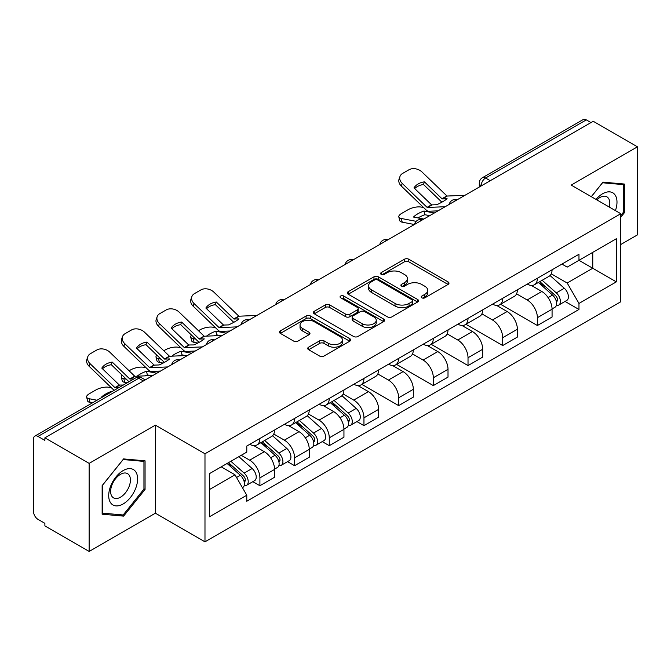 <?xml version="1.0" encoding="UTF-8"?>
<svg xmlns="http://www.w3.org/2000/svg" width="671" height="671" viewBox="0 0 671 671"><rect width="100%" height="100%" fill="white"/><g stroke="black" fill="none" stroke-linecap="round" stroke-linejoin="round"><path stroke-width="1.01" d="M421.833 297.823A2.164 1.25 0 0 0 424.886 297.823L448.077 284.437A3.087 1.778 0 0 0 448.983 283.17A3.087 1.778 0 0 0 448.077 281.912L408.79 259.232A3.087 1.778 0 0 0 404.428 259.232L381.237 272.619A2.164 1.25 0 0 0 380.608 273.5A2.164 1.25 0 0 0 381.237 274.389A2.164 1.25 0 0 0 384.298 274.389L387.293 272.652A9.88 5.704 0 0 1 401.266 272.652L404.538 274.54A9.88 5.704 0 0 1 407.431 278.574A9.88 5.704 0 0 1 404.538 282.608L401.535 284.336A2.164 1.25 0 0 0 400.906 285.225A2.164 1.25 0 0 0 401.535 286.106A2.164 1.25 0 0 0 404.596 286.106L407.591 284.37A9.88 5.704 0 0 1 421.564 284.37L424.835 286.265A9.88 5.704 0 0 1 427.729 290.291A9.88 5.704 0 0 1 424.835 294.326L421.833 296.062A2.164 1.25 0 0 0 421.203 296.943A2.164 1.25 0 0 0 421.833 297.823L421.833 296.062M308.618 347.184A3.087 1.778 0 0 0 307.712 348.442A3.087 1.778 0 0 0 308.618 349.708L319.639 356.066A3.087 1.778 0 0 0 324.001 356.066L349.759 341.204A3.087 1.778 0 0 0 350.665 339.937A3.087 1.778 0 0 0 349.759 338.679L310.472 315.999A3.087 1.778 0 0 0 306.11 315.999L280.352 330.87A3.087 1.778 0 0 0 279.446 332.128A3.087 1.778 0 0 0 280.352 333.386L293.663 341.078A3.087 1.778 0 0 0 298.033 341.078L309.054 334.712A3.087 1.778 0 0 0 309.96 333.453A3.087 1.778 0 0 0 309.054 332.187L302.453 328.379A8.253 4.764 0 0 1 300.029 325.007A8.253 4.764 0 0 1 305.129 320.604A8.253 4.764 0 0 1 314.129 321.635L339.987 336.565A8.253 4.764 0 0 1 342.411 339.937A8.253 4.764 0 0 1 337.312 344.34A8.253 4.764 0 0 1 328.312 343.309L324.001 340.826A3.087 1.778 0 0 0 319.639 340.826L308.618 347.184L308.618 349.708M204.982 453.755L155.395 425.129L89.134 463.384L44.89 437.836L593.206 121.275L637.45 146.823L571.189 185.079L620.776 213.705L204.982 453.755L204.982 541.824L620.776 301.765L620.776 213.705M387.511 316.88A3.087 1.778 0 0 0 391.881 316.88L417.63 302.009A3.087 1.778 0 0 0 418.536 300.751A3.087 1.778 0 0 0 417.63 299.492L378.343 276.813A3.087 1.778 0 0 0 373.982 276.813L348.232 291.684A3.087 1.778 0 0 0 347.326 292.942A3.087 1.778 0 0 0 348.232 294.2L387.511 316.88M341.564 298.293A2.164 1.25 0 0 1 343.753 298.595L343.753 296.028L383.695 319.086A3.087 1.778 0 0 1 384.6 320.344A3.087 1.778 0 0 1 383.695 321.61L357.945 336.473A3.087 1.778 0 0 1 353.575 336.473L314.288 313.793L314.288 311.277A3.087 1.778 0 0 0 313.391 312.535A3.087 1.778 0 0 0 314.288 313.793M314.288 311.277L325.309 304.911A3.087 1.778 0 0 1 329.679 304.911L345.607 314.112A3.087 1.778 0 0 0 349.977 314.112L357.282 309.885A3.087 1.778 0 0 0 358.188 308.626A3.087 1.778 0 0 0 357.282 307.368L340.7 297.79A2.164 1.25 0 0 1 340.063 296.909A2.164 1.25 0 0 1 341.396 295.76A2.164 1.25 0 0 1 343.753 296.028M89.134 463.384L89.134 551.453L44.89 525.905L44.89 523.338L37.995 519.354A6.291 3.632 -120 0 1 33.55 511.654L33.55 438.993A6.291 3.632 -120 0 1 34.85 436.116L135.576 377.966A6.291 3.632 60 0 1 138.721 378.276L37.995 436.427A6.291 3.632 -120 0 0 34.85 436.116M620.776 244.512L637.45 234.884L637.45 146.823M89.134 551.453L155.395 513.198L204.982 541.824M44.89 437.836L44.89 440.411L37.995 436.427M490.258 180.709L485.586 178.016A6.291 3.632 60 0 0 482.441 177.706L583.166 119.547A6.291 3.632 60 0 1 586.311 119.866L485.586 178.016A6.291 3.632 120 0 0 481.141 185.716L481.141 185.976M590.975 122.558L586.311 119.866M537.396 278.272A14.468 8.354 60 0 1 534.401 284.764L549.071 276.293A14.468 8.354 -120 0 0 552.065 269.801M516.569 293.848L527.163 299.971A14.468 8.354 60 0 1 537.396 317.685L552.065 309.214A14.468 8.354 -120 0 0 541.841 291.499L531.34 285.435M552.065 309.214L552.065 317.039L537.396 325.519L500.608 304.273M534.401 284.764A14.468 8.354 60 0 1 527.28 284.11M537.396 317.685L537.396 325.519M502.705 298.301A14.468 8.354 60 0 1 499.71 304.793L514.389 296.322A14.468 8.354 -120 0 0 517.383 289.83M465.917 324.303L502.705 345.54L517.383 337.068L517.383 329.235A14.468 8.354 -120 0 0 507.15 311.52L496.649 305.456M499.71 304.793A14.468 8.354 60 0 1 492.589 304.139M481.879 313.877L492.48 319.992A14.468 8.354 60 0 1 502.705 337.706L502.705 345.54M468.022 318.322A14.468 8.354 60 0 1 465.028 324.814L479.698 316.343A14.468 8.354 -120 0 0 482.692 309.851M431.235 344.332L468.022 365.569L482.692 357.098L482.692 349.264A14.468 8.354 -120 0 0 472.468 331.549L461.967 325.485M465.028 324.814A14.468 8.354 60 0 1 457.907 324.168M447.196 333.898L457.79 340.021A14.468 8.354 60 0 1 468.022 357.735L468.022 365.569M433.332 338.352A14.468 8.354 60 0 1 430.337 344.844L445.016 336.372A14.468 8.354 -120 0 0 448.01 329.88M396.544 364.353L433.332 385.59L448.01 377.119L448.01 369.293A14.468 8.354 -120 0 0 437.777 351.57L427.276 345.506M430.337 344.844A14.468 8.354 60 0 1 423.216 344.189M412.506 353.927L423.107 360.05A14.468 8.354 60 0 1 433.332 377.765L433.332 385.59M398.649 358.381A14.468 8.354 60 0 1 395.655 364.873L410.325 356.402A14.468 8.354 -120 0 0 413.319 349.901M361.862 384.382L398.649 405.62L413.319 397.148L413.319 389.314A14.468 8.354 -120 0 0 403.095 371.6L392.594 365.536M395.655 364.873A14.468 8.354 60 0 1 388.534 364.219M377.823 373.957L388.417 380.071A14.468 8.354 60 0 1 398.649 397.786L398.649 405.62M363.959 378.402A14.468 8.354 60 0 1 360.964 384.894L375.643 376.423A14.468 8.354 -120 0 0 378.637 369.931M356.922 421.581L363.959 425.649L378.637 417.169L378.637 409.344A14.468 8.354 -120 0 0 368.404 391.629L357.903 385.565M360.964 384.894A14.468 8.354 60 0 1 353.843 384.24M343.133 393.978L353.734 400.101A14.468 8.354 60 0 1 363.959 417.815L363.959 425.649M329.276 398.431A14.468 8.354 60 0 1 326.282 404.923L340.952 396.452A14.468 8.354 -120 0 0 343.946 389.96M322.239 441.61L329.276 445.67L343.946 437.198L343.946 429.365A14.468 8.354 -120 0 0 333.722 411.65L323.221 405.586M326.282 404.923A14.468 8.354 60 0 1 319.161 404.269M308.45 414.007L319.044 420.121A14.468 8.354 60 0 1 329.276 437.844L329.276 445.67M294.586 418.452A14.468 8.354 60 0 1 291.591 424.953L306.27 416.473A14.468 8.354 -120 0 0 309.264 409.981M287.549 461.631L294.586 465.699L309.264 457.228L309.264 449.394A14.468 8.354 -120 0 0 299.031 431.679L288.53 425.615M291.591 424.953A14.468 8.354 60 0 1 284.47 424.298M273.76 434.028L284.361 440.151A14.468 8.354 60 0 1 294.586 457.865L294.586 465.699M259.903 438.482A14.468 8.354 60 0 1 256.909 444.974L271.579 436.502A14.468 8.354 -120 0 0 274.573 430.01M252.866 481.661L259.903 485.72L274.573 477.249L274.573 469.423A14.468 8.354 -120 0 0 264.349 451.7L253.848 445.636M256.909 444.974A14.468 8.354 60 0 1 249.788 444.319M241.225 455.299L249.671 460.18A14.468 8.354 60 0 1 259.903 477.895L259.903 485.72M561.962 264.089L567.188 267.108L616.33 238.733L592.761 252.346L592.761 268.257L567.188 283.019L551.252 273.827M209.427 489.57L235.001 474.808L246.785 495.223L209.427 516.787L209.427 473.659L246.785 452.086L246.785 446.056L578.972 254.267L578.972 260.298L616.33 281.87L578.972 303.435L567.188 283.019M616.33 238.733L616.33 281.87M246.785 495.223L246.785 501.254L578.972 309.465L578.972 303.435M620.776 217.228L624.441 212.665L624.441 184.055L602.986 182.143L591.294 196.687M155.395 425.129L155.395 513.198M102.143 514.212L123.598 516.125L145.062 489.436L145.062 460.826L123.598 458.914L102.143 485.603L102.143 514.212M235.001 474.808L221.212 466.848M565.041 301.43L578.972 309.465M623.334 212.028L624.441 212.665M121.334 514.816L123.598 516.125M143.946 488.798L145.062 489.436M422.696 298.125L424.835 296.892A9.88 5.704 0 0 0 427.729 292.858L427.729 290.291M407.431 278.574L407.431 281.141A9.88 5.704 0 0 1 404.538 285.175L402.399 286.408M448.035 284.462L408.79 261.799A3.087 1.778 0 0 0 404.428 261.799L382.101 274.691M417.588 302.034L378.343 279.379A3.087 1.778 0 0 0 373.982 279.379L348.274 294.225M412.179 301.631A2.164 1.25 0 0 0 412.808 300.751A2.164 1.25 0 0 0 412.179 299.87L377.689 279.958A2.164 1.25 0 0 0 374.636 279.958L371.474 281.786A9.88 5.704 0 0 0 368.58 285.821A9.88 5.704 0 0 0 371.474 289.855L395.043 303.46A9.88 5.704 0 0 0 409.008 303.46L412.179 301.631L412.179 304.198A2.164 1.25 0 0 0 412.808 303.317L412.808 300.751M368.58 285.821L368.58 288.387A9.88 5.704 0 0 0 371.474 292.422L371.474 289.855M412.179 304.198L409.008 306.026A9.88 5.704 0 0 1 395.043 306.026L371.474 292.422M314.33 313.818L325.309 307.477L325.309 304.911M358.188 308.626L358.188 311.193A3.087 1.778 0 0 1 357.282 312.451L349.977 316.678A3.087 1.778 0 0 1 345.607 316.678L329.679 307.477A3.087 1.778 0 0 0 325.309 307.477M343.753 298.595L383.653 321.627M362.139 323.657A8.253 4.764 0 0 0 371.138 324.689A8.253 4.764 0 0 0 376.238 320.285A8.253 4.764 0 0 0 373.822 316.913L364.705 311.654A3.087 1.778 0 0 0 360.344 311.654L353.03 315.873A3.087 1.778 0 0 0 352.124 317.131A3.087 1.778 0 0 0 353.03 318.389L362.139 323.657L362.139 326.223A8.253 4.764 0 0 0 371.138 327.255A8.253 4.764 0 0 0 376.238 322.852L376.238 320.285M352.124 317.131L352.124 319.698A3.087 1.778 0 0 0 353.03 320.964L353.03 318.389M362.139 326.223L353.03 320.964M342.411 339.937L342.411 342.504A8.253 4.764 0 0 1 337.312 346.915A8.253 4.764 0 0 1 328.312 345.875L324.001 343.393A3.087 1.778 0 0 0 319.639 343.393L308.66 349.725M300.029 325.007L300.029 327.574A8.253 4.764 0 0 0 302.453 330.946L302.453 328.379M309.012 334.737L302.453 330.946M349.717 341.22L310.472 318.566A3.087 1.778 0 0 0 306.11 318.566L280.394 333.412M429.734 215.651L424.869 214.72L423.946 211.021L434.313 213.009M423.946 211.021A19.493 7.104 -13.9 0 0 413.495 217.06L423.862 219.04M414.393 224.508L402.223 222.185A9.436 3.439 166.1 0 1 399.74 220.6L398.817 216.909A9.436 3.439 -13.9 0 1 401.652 213.428L408.094 209.704A9.436 3.439 -13.9 0 1 421.094 207.062L423.602 207.54M398.817 216.909A9.436 3.439 -13.9 0 0 401.308 218.486L402.223 222.185M416.196 221.338L401.308 218.486M424.869 214.72A19.493 7.104 -13.9 0 0 418.033 217.924M538.394 282.457L552.527 295.072A7.859 4.538 60 0 1 555.001 307.226L552.065 308.92M538.771 282.793L545.422 286.634M539.82 281.635L555.546 295.668A3.774 2.181 60 0 1 556.737 301.505A3.774 2.181 60 0 1 556.393 301.64M542.176 280.277L556.309 292.892A7.859 4.538 60 0 1 558.775 305.045A7.859 4.538 60 0 1 556.402 305.297M550.061 275.546L564.311 288.27A7.859 4.538 60 0 1 566.785 300.423L558.775 305.045M424.424 181.849A19.493 14.242 -160.8 0 0 413.973 187.888L431.663 204.907L436.645 204.747A19.493 4.554 -20.2 0 0 442.776 201.694A19.493 4.554 -20.2 0 0 447.096 198.717L442.114 198.876L424.424 181.849L423.502 184.491L441.057 201.401A4.714 2.726 -120 0 0 441.988 202.139M445.208 206.718L427.217 207.473L402.223 183.418L401.308 186.052A9.436 6.895 -160.8 0 1 399.069 179.107L399.983 176.473A9.436 6.895 19.2 0 0 402.223 183.418M438.071 210.837L428.803 211.264A4.714 2.726 60 0 1 427.217 210.811A4.714 2.726 60 0 1 426.16 210.006L401.308 186.052M465.003 195.286L447.012 196.049L422.009 171.994A9.436 6.895 19.2 0 0 409.016 169.746L402.566 173.47A9.436 6.895 19.2 0 0 399.983 176.473M414.661 188.551A19.493 14.242 -160.8 0 1 423.502 184.491M615.424 210.61A20.44 11.801 120 0 0 615.055 194.925A20.44 11.801 120 0 0 595.991 199.396M609.318 207.087A13.99 8.077 120 0 0 608.48 198.314A13.99 8.077 120 0 0 606.903 196.855A13.99 8.077 120 0 0 596.838 199.883M591.344 196.712L602.541 182.772L623.334 184.634L623.334 212.346L620.776 215.534M621.95 183.837L623.334 184.634M135.676 471.696A20.44 11.801 120 0 0 115.932 476.98A20.44 11.801 120 0 0 110.64 502.831A20.44 11.801 120 0 0 130.384 497.547A20.44 11.801 120 0 0 135.676 471.696M129.092 475.085A13.99 8.077 120 0 0 127.524 473.625A13.99 8.077 120 0 0 114.498 480.159A13.99 8.077 120 0 0 111.956 496.406A13.99 8.077 120 0 0 113.525 497.865A13.99 8.077 120 0 0 126.551 491.331A13.99 8.077 120 0 0 129.092 475.085M123.154 514.984L102.369 513.122L102.369 485.41L123.154 459.543L143.946 461.396L143.946 489.117L123.154 514.984M142.571 460.608L143.946 461.396M220.323 335.559L216.75 334.879L215.827 331.18L226.194 333.16M198.465 330.736L199.975 329.855A9.436 3.439 -13.9 0 1 212.975 327.222L215.483 327.7M191.512 335.089A9.436 3.439 -13.9 0 0 190.698 337.06A9.436 3.439 -13.9 0 0 193.189 338.645L194.104 342.336A9.436 3.439 166.1 0 1 191.621 340.759L190.698 337.06M195.697 339.123L193.189 338.645M215.827 331.18A19.493 7.104 -13.9 0 0 206.458 336.196M197.819 343.049L194.104 342.336M216.75 334.879A19.493 7.104 -13.9 0 0 214.309 335.835M330.275 402.617L344.408 415.223A7.859 4.538 60 0 1 346.882 427.385L343.946 429.079M330.652 402.944L337.303 406.785M331.7 401.795L347.427 415.827A3.774 2.181 60 0 1 348.618 421.656A3.774 2.181 60 0 1 348.274 421.799M334.057 400.428L348.19 413.042A7.859 4.538 60 0 1 350.656 425.196A7.859 4.538 60 0 1 348.283 425.456M341.942 395.697L356.192 408.421A7.859 4.538 60 0 1 358.666 420.574L350.656 425.196M216.305 302.009A19.493 14.242 -160.8 0 0 205.854 308.039L223.544 325.066L228.526 324.907A19.493 4.554 -20.2 0 0 234.657 321.845A19.493 4.554 -20.2 0 0 238.977 318.868L233.994 319.035L216.305 302.009L215.383 304.642L232.938 321.56A4.714 2.726 -120 0 0 233.869 322.29M237.089 326.869L219.098 327.633L194.104 303.577L193.189 306.211A9.436 6.895 -160.8 0 1 190.95 299.266L191.864 296.624A9.436 6.895 19.2 0 0 194.104 303.577M229.952 330.996L220.684 331.424A4.714 2.726 60 0 1 219.098 330.971A4.714 2.726 60 0 1 218.041 330.157L193.189 306.211M256.884 315.445L238.893 316.209L213.89 292.153A9.436 6.895 19.2 0 0 200.897 289.906L194.447 293.63A9.436 6.895 19.2 0 0 191.864 296.624M206.542 308.71A19.493 14.242 -160.8 0 1 215.383 304.642M185.632 355.588L182.059 354.9L181.145 351.21L191.512 353.189M163.774 350.757L165.292 349.885A9.436 3.439 -13.9 0 1 178.285 347.243L180.801 347.721M156.829 355.118A9.436 3.439 -13.9 0 0 156.016 357.089A9.436 3.439 -13.9 0 0 158.499 358.666L159.413 362.365A9.436 3.439 166.1 0 1 156.93 360.78L156.016 357.089M161.015 359.153L158.499 358.666M181.145 351.21A19.493 7.104 -13.9 0 0 171.768 356.226M163.128 363.07L159.413 362.365M182.059 354.9A19.493 7.104 -13.9 0 0 179.627 355.865M295.592 422.638L309.725 435.253A7.859 4.538 60 0 1 312.191 447.406L309.264 449.1M295.961 422.973L302.621 426.815M297.018 421.816L312.745 435.848A3.774 2.181 60 0 1 313.927 441.686A3.774 2.181 60 0 1 313.583 441.82M299.367 420.457L313.508 433.072A7.859 4.538 60 0 1 315.974 445.225A7.859 4.538 60 0 1 313.6 445.477M307.251 415.726L321.51 428.45A7.859 4.538 60 0 1 323.976 440.604L315.974 445.225M181.615 322.038A19.493 14.242 -160.8 0 0 171.164 328.069L188.719 344.986L193.844 344.928A19.493 4.554 -20.2 0 0 199.975 341.875A19.493 4.554 -20.2 0 0 204.294 338.897L199.312 339.056L181.615 322.038L180.7 324.672L198.255 341.589A4.714 2.726 -120 0 0 199.186 342.319M202.407 346.899L184.416 347.662L159.413 323.598L158.499 326.24A9.436 6.895 -160.8 0 1 156.259 319.287L157.173 316.653A9.436 6.895 19.2 0 0 159.413 323.598M195.269 351.017L186.001 351.445A4.714 2.726 60 0 1 184.416 351A4.714 2.726 60 0 1 183.359 350.187L158.499 326.24M222.193 335.475L204.202 336.23L179.207 312.174A9.436 6.895 19.2 0 0 166.207 309.935L159.757 313.659A9.436 6.895 19.2 0 0 157.173 316.653M171.86 328.74A19.493 14.242 -160.8 0 1 180.7 324.672M150.95 375.609L147.377 374.93L146.454 371.231L156.821 373.219M129.092 370.786L130.602 369.914A9.436 3.439 -13.9 0 1 143.602 367.272L146.11 367.75M122.139 375.139A9.436 3.439 -13.9 0 0 121.325 377.119A9.436 3.439 -13.9 0 0 123.816 378.696L124.731 382.386A9.436 3.439 166.1 0 1 122.248 380.809L121.325 377.119M126.324 379.174L123.816 378.696M146.454 371.231A19.493 7.104 -13.9 0 0 137.085 376.255M127.121 382.847L124.731 382.386M147.377 374.93A19.493 7.104 -13.9 0 0 144.936 375.886M260.902 442.667L275.035 455.282A7.859 4.538 60 0 1 277.509 467.435L274.573 469.13M261.279 443.003L267.93 446.844M262.327 441.845L278.054 455.877A3.774 2.181 60 0 1 279.245 461.715A3.774 2.181 60 0 1 278.901 461.849M264.684 440.486L278.817 453.093A7.859 4.538 60 0 1 281.283 465.255A7.859 4.538 60 0 1 278.91 465.506M272.569 435.756L286.819 448.471A7.859 4.538 60 0 1 289.293 460.633L281.283 465.255M146.932 342.059A19.493 14.242 -160.8 0 0 136.481 348.098L154.171 365.116L159.153 364.957A19.493 4.554 -20.2 0 0 165.284 361.895A19.493 4.554 -20.2 0 0 169.604 358.926L164.621 359.086L146.932 342.059L146.01 344.701L163.565 361.61A4.714 2.726 -120 0 0 164.496 362.34M167.716 366.928L149.725 367.683L124.731 343.627L123.816 346.261A9.436 6.895 -160.8 0 1 121.577 339.316L122.491 336.674A9.436 6.895 19.2 0 0 124.731 343.627M160.579 371.046L151.31 371.474A4.714 2.726 60 0 1 149.725 371.021A4.714 2.726 60 0 1 148.668 370.216L123.816 346.261M187.511 355.496L169.52 356.259L144.517 332.204A9.436 6.895 19.2 0 0 131.524 329.956L125.074 333.68A9.436 6.895 19.2 0 0 122.491 336.674M137.169 348.761A19.493 14.242 -160.8 0 1 146.01 344.701M111.864 391.654L112.351 391.369M111.772 391.26A19.493 7.104 -13.9 0 0 101.321 397.291L101.9 397.408M92.43 402.868L90.04 402.415A9.436 3.439 166.1 0 1 87.557 400.839L86.643 397.14A9.436 3.439 -13.9 0 1 89.469 393.659L95.919 389.935A9.436 3.439 -13.9 0 1 108.912 387.293L111.428 387.779M86.643 397.14A9.436 3.439 -13.9 0 0 89.126 398.717L90.04 402.415M97.01 400.226L89.126 398.717M227.083 463.46L240.352 475.303A7.859 4.538 60 0 1 242.818 487.456L242.432 487.683M227.217 463.384L233.248 466.865M228.509 462.638L243.372 475.907A3.774 2.181 60 0 1 244.554 481.736A3.774 2.181 60 0 1 244.21 481.87M230.866 461.279L244.135 473.122A7.859 4.538 60 0 1 246.601 485.276A7.859 4.538 60 0 1 244.227 485.527M238.868 456.657L252.137 468.501A7.859 4.538 60 0 1 254.603 480.654L246.601 485.276M118.876 387.603L114.9 387.603L90.04 363.657L89.126 366.291A9.436 6.895 -160.8 0 1 86.886 359.337L87.8 356.704A9.436 6.895 19.2 0 0 90.04 363.657M123.33 385.037L119.346 385.037L101.791 368.119A19.493 14.242 -160.8 0 1 112.242 362.088L111.327 364.722L128.882 381.64A4.714 2.726 -120 0 0 129.008 381.757M114.112 390.354A4.714 2.726 60 0 1 113.986 390.237L89.126 366.291M133.781 379.006L129.797 378.998L112.242 362.088M152.82 375.525L134.829 376.288L109.834 352.225A9.436 6.895 19.2 0 0 96.834 349.985L90.384 353.709A9.436 6.895 19.2 0 0 87.8 356.704M102.487 368.79A19.493 14.242 -160.8 0 1 111.327 364.722M481.359 185.842L481.141 185.716A6.291 3.632 0 0 1 479.295 183.149L479.295 187.033M294.586 457.865L309.264 449.394M329.276 437.844L343.946 429.365M363.959 417.815L378.637 409.344M398.649 397.786L413.319 389.314M433.332 377.765L448.01 369.293M468.022 357.735L482.692 349.264M502.705 337.706L517.383 329.235M259.903 477.895L274.573 469.423M249.671 460.18L264.349 451.7M284.361 440.151L299.031 431.679M319.044 420.121L333.722 411.65M353.734 400.101L368.404 391.629M388.417 380.071L403.095 371.6M423.107 360.05L437.777 351.57M457.79 340.021L472.468 331.549M492.48 319.992L507.15 311.52M527.163 299.971L541.841 291.499M456.733 200.059A6.291 3.632 120 0 0 453.957 201.669M422.051 220.088A6.291 3.632 120 0 0 419.274 221.69M387.36 240.117A6.291 3.632 120 0 0 384.584 241.719M352.678 260.138A6.291 3.632 120 0 0 349.901 261.74M317.987 280.168A6.291 3.632 120 0 0 315.211 281.77M283.305 300.197A6.291 3.632 120 0 0 280.528 301.799M248.614 320.218A6.291 3.632 120 0 0 245.838 321.82M213.932 340.247A6.291 3.632 120 0 0 211.155 341.849M179.241 360.268A6.291 3.632 120 0 0 176.465 361.87M143.393 380.969L138.721 378.276A6.291 3.632 120 0 1 141.866 377.966A6.291 6.291 0 0 0 135.576 377.966M424.835 296.892L424.835 294.326M401.535 286.106L401.535 284.336M404.538 285.175L404.538 282.608M381.237 274.389L381.237 272.619M404.428 261.799L404.428 259.232M408.79 261.799L408.79 259.232M448.077 284.437L448.077 281.912M348.232 294.2L348.232 291.684M373.982 279.379L373.982 276.813M378.343 279.379L378.343 276.813M417.63 302.009L417.63 299.492M395.043 306.026L395.043 303.46M409.008 306.026L409.008 303.46M329.679 307.477L329.679 304.911M345.607 316.678L345.607 314.112M349.977 316.678L349.977 314.112M357.282 312.451L357.282 309.885M383.695 321.61L383.695 319.086M319.639 343.393L319.639 340.826M324.001 343.393L324.001 340.826M328.312 345.875L328.312 343.309M309.054 334.712L309.054 332.187M280.352 333.386L280.352 330.87M306.11 318.566L306.11 315.999M310.472 318.566L310.472 315.999M349.759 341.204L349.759 338.679M552.527 295.072L548.123 297.614M557.517 299.778L556.1 300.591M564.311 288.27L556.309 292.892M431.881 204.965L427.427 207.54M447.222 196.108L442.332 198.935M431.528 204.798L427.075 207.364M446.869 195.94L441.979 198.767M344.408 415.223L340.004 417.773M349.398 419.929L347.981 420.751M356.192 408.421L348.19 413.042M223.762 325.125L219.308 327.691M239.102 316.267L234.213 319.094M223.409 324.957L218.956 327.523M238.75 316.1L233.86 318.926M309.725 435.253L305.322 437.794M314.707 439.958L313.29 440.78M321.51 428.45L313.508 433.072M189.071 345.154L184.626 347.721M204.412 336.297L199.522 339.115M188.719 344.986L184.273 347.553M204.059 336.129L199.17 338.947M275.035 455.282L270.631 457.823M280.025 459.987L278.608 460.801M286.819 448.471L278.817 453.093M154.389 365.175L149.935 367.742M169.729 356.318L164.84 359.144M154.036 365.007L149.583 367.574M169.377 356.15L164.487 358.977M240.352 475.303L236.553 477.5M245.334 480.008L243.917 480.83M252.137 468.501L244.135 473.122M119.698 385.204L115.253 387.771M135.039 376.347L130.149 379.174M119.346 385.037L114.9 387.603M134.686 376.179L129.797 378.998M457.27 199.757A6.291 6.291 0 0 0 449.201 204.412M422.579 219.778A6.291 6.291 0 0 0 414.51 224.441M387.897 239.807A6.291 6.291 0 0 0 379.828 244.462M353.206 259.836A6.291 6.291 0 0 0 345.137 264.491M318.524 279.857A6.291 6.291 0 0 0 310.455 284.521M283.833 299.887A6.291 6.291 0 0 0 275.764 304.542M249.151 319.908A6.291 6.291 0 0 0 241.082 324.571M214.46 339.937A6.291 6.291 0 0 0 206.391 344.592M179.778 359.966A6.291 6.291 0 0 0 171.709 364.621M145.23 379.903L141.866 377.966M482.441 177.706A6.291 6.291 0 0 0 479.295 183.149"/></g></svg>
